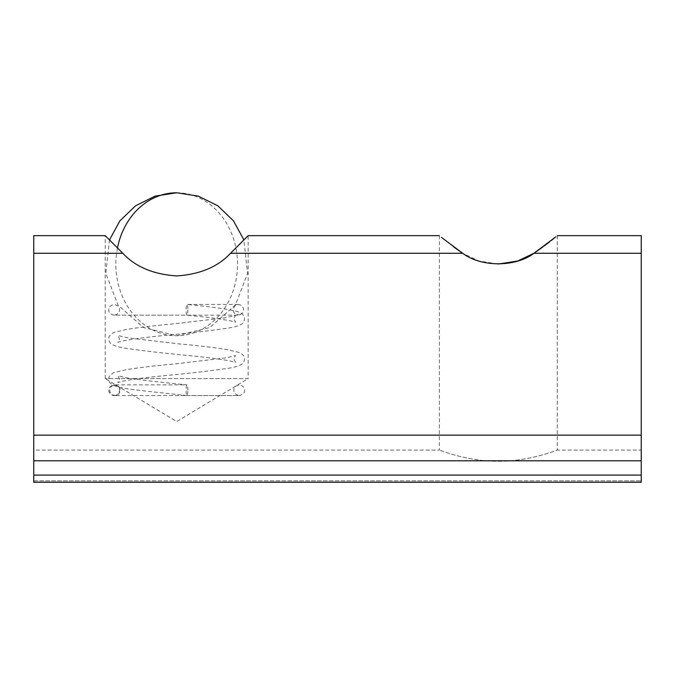 <?xml version="1.0" encoding="UTF-8"?>
<svg xmlns="http://www.w3.org/2000/svg" width="675" height="675" viewBox="0 0 675 675"><rect width="100%" height="100%" fill="white"/><g stroke="black" fill="none" stroke-linecap="round" stroke-linejoin="round"><path stroke-width="0.51" stroke-dasharray="3.38 2.53" d="M105.224 378.599L105.224 235.651L122.833 253.268C135.413 266.819 153.343 274.371 176.605 275.923C200.019 274.379 218 266.827 230.546 253.268L248.164 235.651L248.164 378.599L105.224 378.599L248.164 378.599L176.69 421.538L105.224 378.599M230.546 253.268L462.679 253.268L478.929 261.014L498.31 264.018M542.742 247.075L544.337 245.886M549.534 241.895L551.264 240.528M555.297 237.279L555.837 236.832M557.272 235.651L557.272 450.065C557.845 449.677 530.086 461.438 498.378 461.27C466.509 461.455 438.826 449.685 439.349 450.065C438.767 449.677 466.535 461.438 498.234 461.27C530.103 461.455 557.795 449.685 557.272 450.065L641.25 450.065L641.25 480.862L641.25 450.065M439.349 235.651L439.349 450.065L33.75 450.065L33.75 482.228L33.75 475.082L641.25 475.082L641.25 482.228L641.25 480.862L641.25 482.228L33.75 482.228L33.75 450.065M441.484 237.406L453.71 246.957M641.25 235.651L641.25 460.789L33.75 460.789L33.75 235.651M641.25 475.082L641.25 460.789L33.75 460.789L33.75 475.082M33.75 482.228L641.25 482.228L33.75 482.228M33.75 460.789L641.25 460.789M187.836 309.817A5.358 0.878 -90 0 1 186.958 315.174A5.358 0.878 -90 0 1 186.941 315.174A5.358 0.878 -90 0 1 186.072 309.817A5.358 0.878 -90 0 1 186.958 304.45A5.358 0.878 -90 0 1 186.967 304.45A5.358 0.878 -90 0 1 187.836 309.817M240.216 314.837L242.916 312.576L243.667 309.817L243.371 308.036L241.186 305.269L238.376 304.45L234.622 306.045L233.12 309.251L233.39 311.588L235.575 314.356L240.216 314.837L237.043 315.174L114.151 315.174C117.922 314.263 119.711 312.474 119.517 309.817C119.711 307.15 117.922 305.362 114.151 304.45C110.388 305.362 108.599 307.15 108.793 309.817C108.599 312.474 110.388 314.263 114.151 315.174L186.958 315.174M187.836 390.218A5.358 0.878 90 0 0 186.967 384.86A5.358 0.878 90 0 0 186.958 384.86A5.358 0.878 90 0 0 186.072 390.218A5.358 0.878 90 0 0 186.941 395.575A5.358 0.878 90 0 0 186.958 395.575A5.358 0.878 90 0 0 187.836 390.218M113.164 385.189L110.472 387.458L109.713 390.218L110.017 391.989L112.202 394.765L115.003 395.575L118.758 393.989L120.26 390.783L119.99 388.446L117.804 385.67L114.286 384.86L113.164 385.189L116.842 385.189M641.25 435.139L33.75 435.139M122.833 253.268L33.75 253.268M641.25 253.268L533.933 253.268M33.75 480.862L641.25 480.862L33.75 480.862M176.69 192.772A71.474 60.826 90 0 1 237.516 264.246A71.474 60.826 -90 0 1 176.69 335.711A71.474 60.826 -90 0 1 115.872 264.246A71.474 60.826 90 0 1 117.475 247.911M238.376 304.45L186.958 304.45C211.376 306.779 228.26 309.167 237.6 311.631L241.971 313.689L243.776 315.74L244.586 318.76L243.861 321.637C243.675 322.456 242.241 325.628 229.652 327.873C212.186 330.522 189.338 333.163 161.08 335.796C142.636 337.686 129.347 339.542 121.205 341.356L117.796 342.343L119.517 338.867L117.931 335.5L127.972 337.854L178.968 343.887C198.509 345.634 214.498 347.532 226.943 349.574L239.65 352.569C243.329 354.814 244.974 356.948 244.586 358.965L243.861 361.842C243.675 362.661 242.241 365.833 229.652 368.069C212.186 370.727 189.338 373.368 161.08 376C142.636 377.89 129.347 379.738 121.205 381.561L117.796 382.548L119.517 379.063L117.931 375.705L126.149 377.764C141.337 380.076 161.612 382.447 186.967 384.86L114.151 384.86C117.922 385.762 119.711 387.551 119.517 390.218C119.399 394.284 114.666 396.267 114.151 395.575L239.228 395.575C235.457 394.664 233.677 392.884 233.871 390.218C233.677 387.551 235.457 385.762 239.228 384.86C242.992 385.762 244.78 387.551 244.586 390.218C244.78 392.884 242.992 394.664 239.228 395.575L186.958 395.575M186.941 395.575L138.282 390.251C127.845 389.062 120.226 387.703 115.408 386.184C108.759 383.088 109.527 382.413 108.793 379.063C108.405 377.055 110.05 374.92 113.729 372.668L126.444 369.681C138.881 367.639 154.87 365.74 174.42 363.985L225.408 357.952L235.457 355.598L233.871 358.965L235.583 362.441L232.175 361.454C224.041 359.64 210.743 357.784 192.299 355.894C164.05 353.27 141.193 350.62 123.736 347.971C111.139 345.735 109.704 342.554 109.519 341.736L108.793 338.867C108.405 336.85 110.05 334.716 113.729 332.463L126.444 329.476C138.881 327.434 154.87 325.536 174.42 323.781L225.408 317.756L235.457 315.402L233.871 318.76L235.583 322.245L231.593 321.123C222.227 319.123 207.343 317.14 186.941 315.174M115.003 395.575L113.197 395.491C110.05 394.234 108.582 392.479 108.793 390.218C108.624 387.526 110.413 385.737 114.151 384.86L114.286 384.86M109.485 239.92L105.815 273.426L117.982 305.007L143.539 327.561L176.69 335.711L209.841 327.561L235.398 305.007L247.573 273.426L243.894 239.92"/><path stroke-width="1.01" d="M498.31 264.018L517.649 261.031M517.725 261.006L533.933 253.268C515.734 267.258 481.047 267.325 462.679 253.268L441.484 237.406M534.195 253.091L542.742 247.075M544.337 245.886L549.534 241.895M551.264 240.528L555.297 237.279M555.837 236.832L533.933 253.268L641.25 253.268L641.25 475.082L33.75 475.082L33.75 482.228L641.25 482.228L641.25 475.082M453.71 246.957L462.679 253.268L230.546 253.268C217.966 266.819 200.045 274.371 176.774 275.923C153.36 274.379 135.38 266.827 122.833 253.268L105.224 235.651L33.75 235.651L33.75 460.789L641.25 460.789M557.272 235.651L641.25 235.651L641.25 253.268M33.75 475.082L33.75 460.789M439.349 235.651L248.164 235.651L230.546 253.268M33.75 435.139L641.25 435.139M122.833 253.268L33.75 253.268M243.894 239.92L233.508 220.885L217.814 205.782L198.256 196.104L176.69 192.772A71.474 60.826 90 0 0 117.475 247.911M176.69 192.772L155.132 196.104L135.574 205.782L119.872 220.885L109.485 239.92"/></g></svg>
